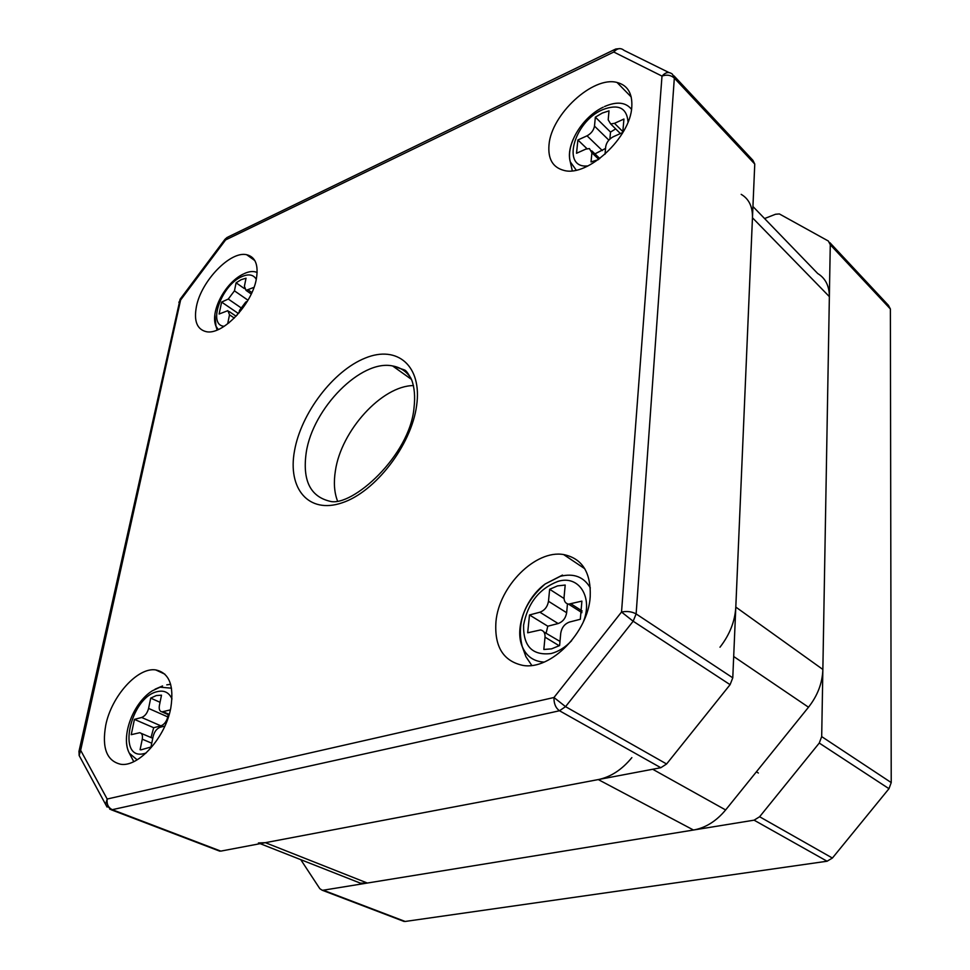 <?xml version="1.0" encoding="UTF-8"?>
<svg xmlns="http://www.w3.org/2000/svg" width="970" height="970" viewBox="0 0 970 970"><rect width="100%" height="100%" fill="white"/><g stroke="black" fill="none" stroke-linecap="round" stroke-linejoin="round"><path stroke-width="1.45" d="M752.938 206.513L817.734 273.54C825.458 278.257 829.338 285.944 829.362 296.626L822.863 669.458C822.414 682.977 817.637 695.575 808.507 707.215L725.633 809.95C716.321 821.153 705.614 827.846 693.489 830.029L367.339 883.039L360.464 883.185L351.298 879.572M741.189 194.352C748.949 198.898 752.708 206.707 752.465 217.777L735.806 607.074C734.981 621.321 729.707 634.695 719.995 647.208M631.858 757.631C621.976 769.671 610.785 776.982 598.284 779.577L265.356 842.675L258.432 842.966M495.961 621.612C494.239 646.614 503.26 661.225 523.024 665.432C550.742 670.355 588.269 632.294 590.221 596.611C591.057 572.421 582.182 558.405 563.606 554.561C535.586 549.517 499.004 586.195 495.961 621.612M549.008 144.845C547.808 158.983 552.803 167.507 564.019 170.429C587.614 177.171 630.524 137.413 631.797 106.894C632.525 93.375 627.602 85.227 617.029 82.462C592.912 75.781 551.202 114.545 549.008 144.845M196.437 306.471C193.709 320.912 196.934 329.303 206.125 331.643C222.166 335.656 251.994 304.641 256.335 279.02C258.675 264.992 255.45 256.892 246.647 254.71C230.363 250.757 201.263 281.009 196.437 306.471M105.766 725.111C101.717 748.015 106.748 761.074 120.862 764.299C138.795 767.161 165.615 737.042 170.805 707.857C174.248 685.451 169.229 672.804 155.721 669.918C137.691 667.033 111.514 696.157 105.766 725.111M413.487 385.575C381.901 385.72 341.149 430.668 335.402 470.777C333.571 482.187 334.226 492.129 337.366 500.593M674.029 75.902L752.89 160.28L754.757 164.039L732.774 677.824L730.095 684.674L666.596 763.984L660.812 767.719L220.82 851.114L218.359 850.629M829.859 242.645L888.411 305.295L890.375 308.969L891.224 782.584L888.981 788.695L819.262 743.056L759.619 816.752L832.405 858.05L827.083 861.227L405.169 921.464L402.695 920.93M888.981 788.695L832.405 858.05M827.083 861.227L754.09 820.171L323.277 890.205L405.169 921.464M404.102 921.464L322.198 890.23L319.821 888.678L300.761 859.65M764.566 218.553L775.515 214.261L779.371 213.933L828.344 241.021L830.271 244.731L821.687 736.606L891.224 782.584M754.09 820.171L759.619 816.752M819.262 743.056L821.687 736.606M322.198 890.23L323.277 890.205M228.968 322.864L227.829 323.01L229.514 314.813L227.889 310.655L219.123 314.013L221.621 302.082L228.277 299.051L234.449 290.842L236.098 282.803L241.227 279.651L246.028 278.22L244.404 286.283L246.04 290.369L253.994 287.35M247.326 301.343L245.774 302.034L239.517 310.339L238.984 313.007M221.621 302.082L237.88 313.164L239.056 312.631M237.153 315.092L237.88 313.164M236.098 282.803L244.343 288.551M164.912 726.033L160.171 727.245C156.752 728.567 154.412 731.622 153.127 736.424L150.98 747.009L140.989 749.846L140.092 749.713L142.263 739.176C142.881 735.381 142.032 733.223 139.728 732.714L131.229 734.678L134.43 719.388L141.644 717.473C144.991 716.151 147.307 713.132 148.592 708.415L150.702 698.121L156.303 695.551L161.493 695.187L159.395 705.529C158.789 709.24 159.65 711.349 161.954 711.871L170.368 709.882M134.43 719.388L153.684 727.718L160.899 725.863C164.233 724.566 166.525 721.583 167.774 716.903L168.222 714.647M151.005 737.539L153.684 727.718M150.702 698.121L160.038 702.304M598.296 159.662L591.021 161.941L591.906 152.787L589.396 148.568L585.722 149.15L576.532 153.284L577.89 139.983L587.044 135.824C591.203 133.545 593.688 130.307 594.489 126.1L595.35 117.164L602.261 113.066L609.014 110.859L608.19 119.831L610.676 123.942L614.495 123.335L623.928 119.043L622.764 132.49L613.282 136.746C609.039 139.049 606.505 142.347 605.716 146.615L605.013 154.23M577.89 139.983L586.983 148.689M594.937 153.878L605.547 148.422M609.875 139.074L610.518 132.078L615.671 128.889M595.35 117.164L610.518 132.078M557.52 585.892L565.195 585.055L564.079 597.096C563.885 601.109 565.389 603.461 568.565 604.152L581.903 601.121L580.315 619.272L569.511 622.049C564.649 623.831 561.727 627.541 560.745 633.168L559.605 645.559L551.566 648.857L543.83 649.476L545.019 637.157C545.225 633.022 543.721 630.621 540.533 629.942L527.68 632.792L529.499 614.968L539.89 612.216C544.631 610.445 547.492 606.796 548.486 601.279L549.65 589.287L557.52 585.892M529.499 614.968L547.795 626.208L558.138 623.54C562.855 621.794 565.692 618.193 566.65 612.725L567.462 603.861M546.074 633.325L547.795 626.208M549.65 589.287L564.043 598.502M559.981 641.4L543.891 631.991M808.507 707.215L733.684 656.496M822.863 669.458L735.806 607.074M725.633 809.95L652.701 769.259M693.489 830.029L598.284 779.577M367.339 883.039L265.356 842.675M829.362 296.626L752.465 217.777M410.989 378.324C406.6 371.474 400.489 367.351 392.62 365.957C361.058 359.167 312.825 408.188 306.241 452.444C302.3 480.259 310.206 496.531 329.945 501.272C351.892 507.407 409.995 455.742 414.032 407.655C415.293 396.536 414.469 387.163 411.547 379.573C408.37 373.62 406.03 370.419 404.538 369.97L392.62 365.957L411.474 379.403M294.504 450.844C301.1 413.135 333.28 370.77 365.253 358.063C397.276 344.811 422.387 365.872 416.615 405.666C411.328 445.266 375.208 492.105 341.961 502.86C308.63 514.221 287.447 488.686 294.504 450.844M730.095 684.674L633.168 621.224L565.546 706.645L666.596 763.984M660.812 767.719L559.496 710.755L112.253 809.683L220.82 851.114M619.794 48.609L615.695 49.009L613.78 52.028L225.598 239.929L180.602 300.033L80.643 750.307L107.173 799.025L553.967 697.503L621.528 612.034L662.001 76.096L613.78 52.028C617.284 48.16 620.715 47.615 624.074 50.392L668.948 72.544M754.757 164.039L674.332 78.097L636.126 613.925L732.774 677.824M553.967 697.503L565.546 706.645L559.496 710.755C555.664 707.979 553.821 703.565 553.967 697.503M633.168 621.224L621.528 612.034C627.032 610.967 631.906 611.597 636.126 613.925L633.168 621.224M107.064 807.052L105.597 804.372L107.173 799.025C106.554 804.069 108.24 807.622 112.253 809.683L109.743 809.186M674.332 78.097C670.84 75.042 666.729 74.375 662.001 76.096C665.65 72.083 669.167 71.489 672.537 74.314L674.332 78.097M78.885 751.786L80.643 750.307L79.152 755.521L80.558 758.116M614.847 49.421L228.059 236.983L225.598 239.929L225.016 239.263L180.093 299.269L180.602 300.033L178.844 302.288M227.186 237.383L225.028 239.25M890.375 308.969L830.271 244.731M218.298 329.545L216.007 326.332L214.855 314.813M256.274 279.312C253.461 274.571 248.66 273.673 241.845 276.632C221.633 284.901 207.059 325.423 224.264 326.284M244.307 273.564C249.387 271.26 253.667 270.909 257.147 272.521M228.277 299.051L240.56 307.478M234.449 290.842L247.981 300.215M248.199 289.981L251.897 292.564M229.514 314.813L234.316 318.063M137.134 759.837L129.337 753.229C126.876 748.682 125.967 742.862 126.597 735.781M133.751 761.644L129.337 753.229C120.462 736.472 133.035 702.874 152.351 690.785L160.098 687.172L171.508 688.191M171.981 698.946C169.035 692.386 164.075 689.973 157.091 691.683C130.004 697.588 116.388 761.438 144.469 753.496L146.07 753.035M141.644 717.473L160.899 725.863M148.592 708.415L167.774 716.903M163.287 711.762L169.204 714.381M142.263 739.176L151.744 743.202M576.228 170.138L570.275 161.832C568.517 155.527 569.438 148.107 573.04 139.595M628.039 122.002C626.814 107.767 618.326 103.669 602.576 109.707C573.609 121.796 560.939 169.289 588.087 165.882M604.528 106.554C616.787 101.232 625.783 102.165 631.519 109.343M587.044 135.824L602.334 150.58M594.489 126.1L608.857 140.129M614.495 123.335L623.007 131.774M591.906 152.787L598.745 159.335M544.073 662.098C533.658 661.491 526.383 656.326 522.236 646.566C514.415 628.305 525.667 598.041 545.225 583.952L560.333 576.313C573.84 573.003 583.843 576.871 590.33 587.905M583.261 622.049C593.422 597.047 578.811 574.749 557.944 581.394C539.126 588.705 527.668 603.304 523.582 625.165C523.206 646.299 532.384 655.756 551.118 653.537C558.465 651.646 565.316 647.354 571.669 640.661M539.89 612.216L558.138 623.54M548.486 601.279L566.65 612.725M571.136 603.958L582.17 611.003M545.019 637.157L559.229 645.765M360.464 883.185L260.178 843.657M164.839 674.15L155.721 669.918M254.843 260.59L246.647 254.71M631.215 96.976L617.029 82.462M584.777 568.723L563.606 554.561M219.754 851.163L111.174 809.756L105.597 804.372L79.152 755.521L79.006 751.241L180.093 299.269M217.147 330.018L216.007 326.332C209.738 311.722 225.137 282.525 243.458 273.976M246.04 290.369L251.242 293.995M229.223 311.564L236.098 316.232M155.03 689.209L162.56 685.96M170.647 684.311L166.767 684.856M161.954 711.871L169.023 715.011M141.159 733.332L152.751 738.279M572.276 170.768L570.275 161.832C565.655 144.566 582.218 117.127 603.194 107.197M610.676 123.942L620.388 133.557M591.761 150.835L599.799 158.534M531.778 665.42L525.898 656.654L522.236 646.566C516.501 623.177 524.164 602.309 545.225 583.952L562.479 575.077M758.358 773.017L756.382 771.829M568.565 604.152L581.939 612.664"/></g></svg>
